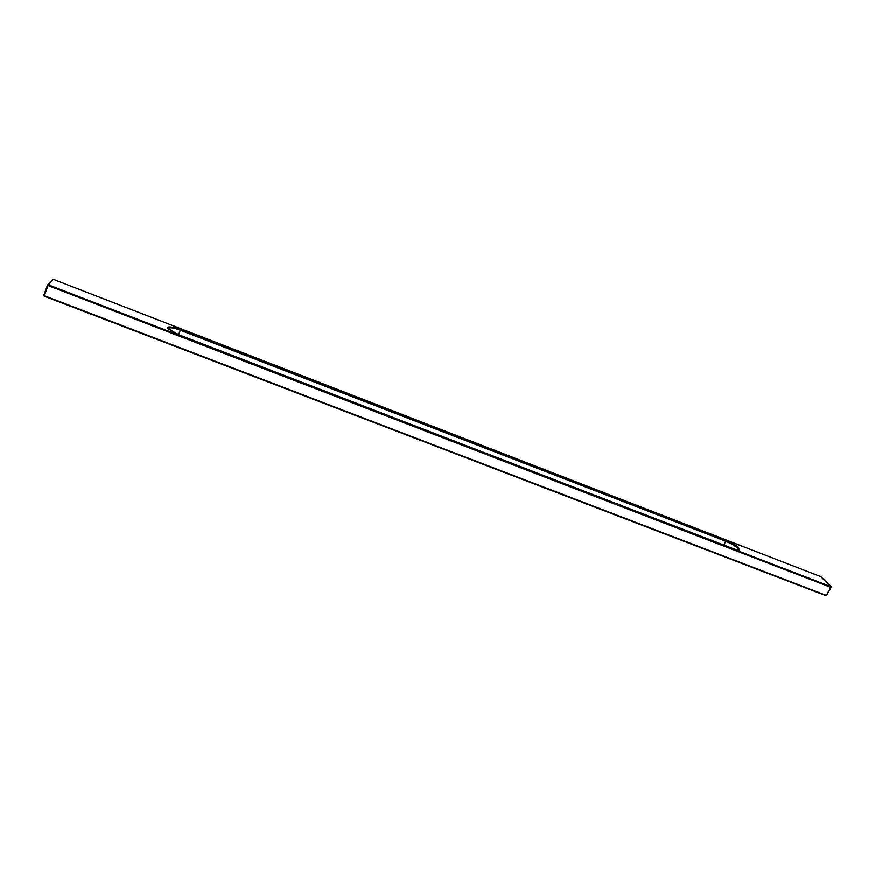 <?xml version="1.0" encoding="UTF-8"?>
<svg xmlns="http://www.w3.org/2000/svg" width="875" height="875" viewBox="0 0 875 875"><rect width="100%" height="100%" fill="white"/><g stroke="black" fill="none" stroke-linecap="round" stroke-linejoin="round"><path stroke-width="1.31" d="M820.794 576.669L53.069 279.256L47.731 284.867M53.069 279.256L47.994 285.523L47.48 285.173L43.783 295.378L44.297 295.739L826.536 595.492L830.944 587.398L47.994 285.523L44.166 296.198L826.142 595.766L831.108 587.442M733.294 548.723L179.047 334.895C163.68 326.802 164.227 324.898 180.698 329.175L725.55 540.094C737.647 544.622 746.003 553.733 733.294 548.723L179.047 334.863C169.061 329.886 165.681 327.447 168.919 327.578L168.241 328.639M820.575 576.45L830.977 586.731L48.3 284.834L47.48 285.173M180.698 329.175L180.305 330.225C175.317 328.355 171.653 327.556 169.302 327.83L169.105 329.525M44.166 296.177L826.142 595.766L831.064 586.775L820.663 576.494M178.588 334.688L180.305 330.225L725.539 541.155L725.55 540.094M738.336 550.102C738.303 547.914 734.038 544.928 725.539 541.155L724.062 545.136M737.1 549.916L733.217 548.658"/></g></svg>
